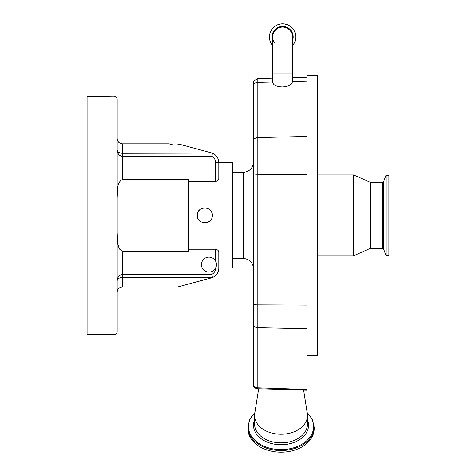 <?xml version="1.0" encoding="UTF-8"?>
<svg xmlns="http://www.w3.org/2000/svg" width="476" height="476" viewBox="0 0 476 476"><rect width="100%" height="100%" fill="white"/><g stroke="black" fill="none" stroke-linecap="round" stroke-linejoin="round"><path stroke-width="0.71" d="M282.595 27.067A9.907 9.907 0 0 1 292.502 36.973A9.907 9.907 0 0 0 282.595 27.067A9.907 9.907 0 0 0 272.694 36.973A9.907 9.907 0 0 1 282.595 27.067M306.972 136.439L257.831 137.588L257.831 82.384A5.188 4.623 180 0 0 253.559 84.567L253.559 81.033L257.831 78.582L257.831 82.384L272.694 82.033C273.182 85.144 276.485 86.781 282.595 86.947C288.605 86.442 291.907 84.651 292.502 81.574L306.972 81.235M272.694 36.973A9.907 9.907 0 0 0 274.557 42.757A9.907 9.907 0 0 1 272.694 36.973L272.694 73.167L292.502 73.167L292.502 81.574M272.694 45.654A13.173 13.173 0 0 1 282.595 23.8A13.173 13.173 0 0 1 292.502 45.654M272.694 82.033L272.694 73.167M306.972 355.376L317.343 355.376L317.343 75.345L306.972 75.345L306.972 390.076L257.796 388.791L257.831 387.863L306.972 389.505M317.343 174.912L353.638 174.912L353.638 255.808L317.343 255.808M370.233 248.395L382.252 248.395L382.252 182.326L370.233 182.326L370.233 248.395L353.638 255.808M386 233.579L386 255.499L388.904 255.499L388.904 175.222L386 175.222L386 233.579M253.559 84.567L253.559 386.375A5.188 5.188 0 0 0 255.439 388.178A4.076 2.886 0 0 0 257.796 388.791M307.49 415.566L307.49 424.17A26.448 18.701 0 0 1 281.042 442.87A26.448 18.701 0 0 1 254.595 424.17L254.595 415.566A26.448 18.701 0 0 0 281.042 434.267A26.448 18.701 0 0 0 307.49 415.566A26.448 18.701 0 0 0 307.323 413.489L303.611 389.999M254.904 412.555L249.71 419.404L247.907 427.127L247.907 428.769A33.136 23.431 0 0 0 281.042 452.2A33.136 23.431 0 0 0 314.178 428.769L314.178 427.127L312.369 419.404L307.175 412.555M258.658 388.815L254.755 413.489A26.448 18.701 0 0 0 254.595 415.566M253.559 139.771A5.188 4.623 180 0 1 257.831 137.588L257.831 174.222A5.188 0.827 180 0 1 253.559 173.835L253.559 161.947C252.94 168.248 249.483 171.705 243.188 172.318L232.812 172.318M216.039 267.161A7.521 7.521 0 0 0 216.479 264.62L215.699 261.294A7.521 7.521 0 0 0 201.443 264.62A7.521 7.521 0 0 0 215.699 267.952L216.479 264.62A7.521 7.521 0 0 0 215.699 261.294L215.699 249.228C217.818 249.751 218.853 250.882 218.811 252.613L218.811 267.994L232.812 267.97L232.812 162.727L218.811 162.727A10.371 10.371 0 0 0 212.219 153.064L180.469 144.49L175.769 144.978C172.717 144.936 170.545 144.543 169.272 143.8L122.362 143.8L122.362 153.278L212.219 153.064A10.371 10.371 0 0 1 218.811 162.727L218.811 178.101L218.811 162.727A10.371 10.371 0 0 0 212.219 153.064M212.332 215.36C212.796 225.059 196.826 225.065 197.29 215.36C196.826 205.674 212.784 205.644 212.332 215.36M215.699 249.228L188.734 249.228L188.734 181.493L215.699 181.493L215.699 162.727A7.259 7.259 0 0 0 211.796 156.289L212.463 153.278M188.734 249.228L188.734 251.209L122.362 251.209L122.362 277.437C119.238 277.639 117.507 278.763 117.173 280.798C117.507 276.943 119.238 274.819 122.362 274.432L211.796 274.432A7.259 7.259 0 0 0 215.699 267.994L218.811 267.994L218.811 252.613M218.811 178.101C218.859 179.833 217.824 180.957 215.699 181.493M212.213 214.016L211.755 212.475M211.112 211.255L210.124 210.035M207.197 208.226L206.275 207.982M205.162 207.845L204.811 207.839M203.841 207.905L203.341 207.988M202.008 208.381L201.33 208.696M201.199 208.762L200.539 209.172M199.575 209.964L199.028 210.553M197.421 213.98L197.29 215.36M117.173 147.834L117.173 197.814C117.673 191.566 116.34 182.707 122.362 179.511L188.734 179.511L188.734 181.493M211.796 156.289L122.362 156.289C119.238 155.902 117.507 153.778 117.173 149.922C117.507 151.957 119.238 153.076 122.362 153.278L122.362 179.511M117.173 138.611L117.173 140.426L117.173 138.611C117.501 141.741 119.232 143.466 122.362 143.8M117.382 150.868L117.269 150.553M117.173 149.928L117.263 151.1M117.388 151.725L117.536 152.266M117.756 152.855L118.006 153.373M118.346 153.956L118.649 154.373M117.751 187.847L117.489 189.995M114.061 96.087C115.954 96.271 116.989 97.312 117.173 99.198L117.173 331.516C116.989 333.408 115.954 334.444 114.061 334.628L114.061 96.087L87.096 96.545L105.767 96.295M117.173 275.473L117.173 282.887M114.061 334.628L87.096 334.628L87.096 96.545M211.796 274.432L212.463 277.437L122.362 277.437L122.362 286.921C119.232 287.254 117.501 288.98 117.173 292.109M117.173 280.798L117.257 280.191M118.691 276.3L117.548 278.412M117.542 278.436L117.257 279.644M122.362 286.921L177.875 286.921L212.219 277.651A10.371 10.371 0 0 0 218.811 267.994M117.173 232.978L117.286 237.935M117.292 238.119L117.483 240.672M117.78 243.052L118.346 245.8M119.107 248.05L119.934 249.585M122.362 251.209C116.334 248.014 117.679 239.148 117.173 232.907M216.479 264.62L216.282 266.322M215.699 267.994L215.699 267.952A7.521 7.521 0 0 0 216.033 267.179M272.694 40.71A10.585 10.585 0 0 1 282.595 26.382A10.585 10.585 0 0 1 292.502 40.71M272.694 45.553A13.102 13.102 0 0 1 282.595 23.865A13.102 13.102 0 0 1 292.502 45.553M269.428 36.973A13.173 13.173 0 0 1 282.595 23.8A13.173 13.173 0 0 1 295.769 36.973M382.252 182.326L383.811 181.237L383.811 249.483L386 255.499M306.972 305.086L257.831 304.884L257.831 174.222L306.972 174.43M253.559 304.491A5.188 0.827 180 0 0 257.831 304.884L257.831 327.702L306.972 328.743M253.559 325.703A5.188 4.219 180 0 0 257.831 327.702L257.831 387.863A5.188 4.219 0 0 1 253.559 385.869M254.595 419.844A27.537 19.474 0 0 0 253.5 425.276A27.537 19.474 0 0 0 281.042 444.751A27.537 19.474 0 0 0 308.579 425.276A27.537 19.474 0 0 0 307.49 419.844M254.856 412.853A32.588 23.044 0 0 0 248.448 426.573A32.588 23.044 0 0 0 281.042 449.618A32.588 23.044 0 0 0 313.63 426.573A32.588 23.044 0 0 0 307.222 412.853M247.907 427.127A33.136 23.431 0 0 0 281.042 450.558A33.136 23.431 0 0 0 314.178 427.127M253.559 268.773C252.94 262.472 249.483 259.015 243.188 258.403L243.188 172.318M215.699 162.727L218.811 162.727M292.502 73.167L292.502 36.973M257.831 78.582L272.694 78.189M292.502 77.671L306.972 77.29M382.252 248.395L383.811 249.483M383.811 181.237L386 175.222M370.233 182.326L353.638 174.912M243.188 258.403L232.812 258.403"/></g></svg>
